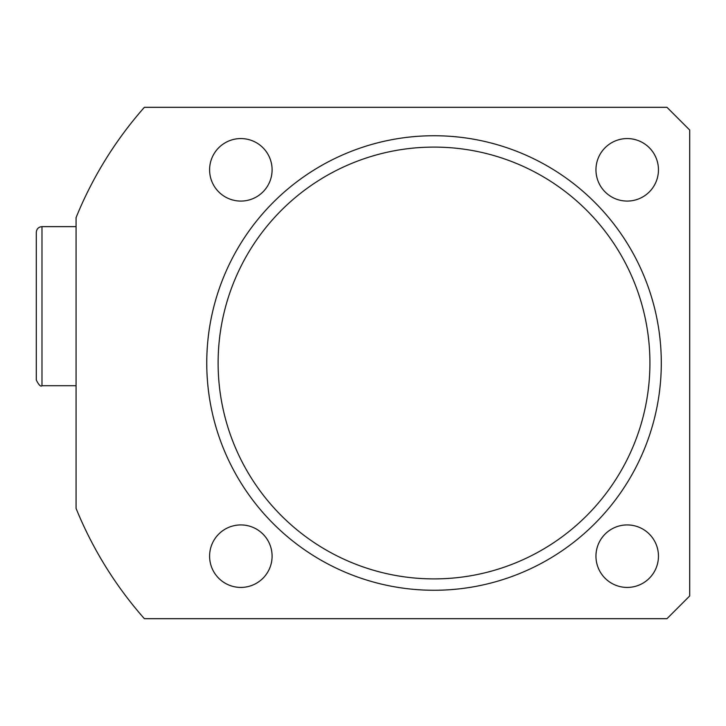 <?xml version="1.0" encoding="UTF-8"?>
<svg xmlns="http://www.w3.org/2000/svg" width="726" height="726" viewBox="0 0 726 726"><rect width="100%" height="100%" fill="white"/><g stroke="black" fill="none" stroke-linecap="round" stroke-linejoin="round"><path stroke-width="1.09" d="M649.924 363A215.903 215.903 0 0 0 434.021 147.097A215.903 215.903 0 0 0 218.118 363A215.903 215.903 0 0 0 434.021 578.903A215.903 215.903 0 0 0 649.924 363M206.756 363A227.265 227.265 0 0 1 434.021 135.735A227.265 227.265 0 0 1 661.295 363A227.265 227.265 0 0 1 434.021 590.265A227.265 227.265 0 0 1 206.756 363M658.455 169.82A31.245 31.245 0 0 1 627.2 201.075A31.245 31.245 0 0 1 595.955 169.82A31.245 31.245 0 0 1 627.2 138.575A31.245 31.245 0 0 1 658.455 169.82M272.096 169.82A31.245 31.245 0 0 1 240.841 201.075A31.245 31.245 0 0 1 209.596 169.82A31.245 31.245 0 0 1 240.841 138.575A31.245 31.245 0 0 1 272.096 169.82M658.455 556.18A31.245 31.245 0 0 1 627.2 587.425A31.245 31.245 0 0 1 595.955 556.18A31.245 31.245 0 0 1 627.2 524.925A31.245 31.245 0 0 1 658.455 556.18M272.096 556.18A31.245 31.245 0 0 1 240.841 587.425A31.245 31.245 0 0 1 209.596 556.18A31.245 31.245 0 0 1 240.841 524.925A31.245 31.245 0 0 1 272.096 556.18M144.365 107.321L666.976 107.321L689.7 130.045L689.7 595.955L666.976 618.679L144.365 618.679A386.359 386.359 0 0 1 76.076 508.409L76.076 217.591A386.359 386.359 0 0 1 144.365 107.321M36.3 276.515L36.3 232.32C36.636 228.871 38.532 226.975 41.981 226.639L41.981 385.724C40.71 386.931 38.814 385.034 36.3 380.043L36.3 276.515M76.076 226.639L41.981 226.639M76.076 385.724L41.981 385.724"/></g></svg>
